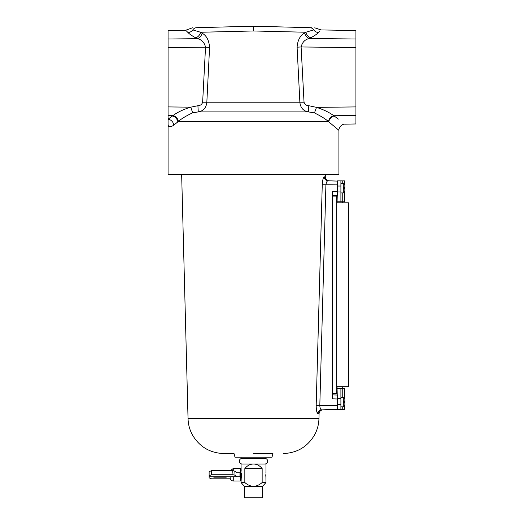 <?xml version="1.0" encoding="UTF-8"?>
<svg xmlns="http://www.w3.org/2000/svg" width="524" height="524" viewBox="0 0 524 524"><rect width="100%" height="100%" fill="white"/><g stroke="black" fill="none" stroke-linecap="round" stroke-linejoin="round"><path stroke-width="0.79" d="M173.778 125.151C169.986 127.699 168.086 127.306 168.073 123.965L168.073 174.741L338.923 174.741L338.923 130.378L328.456 121.568C325.528 118.955 320.865 116.079 314.466 112.922L308.44 111.907C303.403 111.075 300.553 107.911 299.879 102.422L297.095 47.18C297.665 40.138 300.18 35.416 304.641 33.012L305.911 32.239L253.498 30.975L200.568 32.252L202.107 33.195C206.522 35.586 209.011 40.315 209.58 47.376L206.829 102.422C206.161 107.905 203.305 111.068 198.268 111.907L192.681 112.804C186.099 115.909 181.33 118.791 178.376 121.45L173.778 125.151A6.229 5.587 -128.5 0 0 168.073 119.203L168.073 123.965M192.432 27.798L185.706 30.235L168.073 30.543L168.073 39.012L197.319 38.684L195.622 37.8C191.876 35.73 189.341 33.981 188.018 32.553C184.926 29.468 184.926 29.468 188.018 32.553A6.229 5.974 136.6 0 0 192.812 29.907A4.945 4.657 -91.5 0 1 196.572 27.693C191.188 27.831 191.188 27.831 196.572 27.693L253.498 26.2L196.572 27.693M168.073 115.496L168.073 119.203L173.012 115.549L168.073 115.496L168.073 106.916L190.756 107.178L197.915 105.717C200.378 105.606 201.956 104.433 202.644 102.206L304.031 102.206C304.739 104.446 306.324 105.619 308.787 105.717L316.503 107.368C323.511 109.595 329.275 112.385 333.814 115.739L334.188 116.014C348.512 126.723 348.512 126.723 334.188 116.014L338.386 119.112M202.644 102.206L205.532 47.16L168.073 47.586L168.073 106.916M168.073 47.586L168.073 39.012M314.747 27.805L321.074 29.934L355.927 30.543L355.927 123.965L345.041 124.155C340.967 123.71 338.294 129.395 338.923 130.378M336.172 127.994L338.288 129.828M192.812 29.907C188.43 28.538 188.43 28.538 192.812 29.907L200.568 32.252L232.656 31.479M253.498 26.731L253.498 26.2L309.959 27.68C316.162 27.844 316.162 27.844 309.959 27.68L253.498 26.2L253.498 30.975M311.931 27.733L311.4 27.713M310.837 27.7L309.959 27.68A4.945 4.618 91.5 0 1 313.699 29.901C318.716 28.361 318.716 28.361 313.699 29.901L305.911 32.239A6.229 4.795 60.9 0 0 310.804 37.774L309.409 38.494L355.927 39.012M186.754 38.802L170.051 38.986M186.289 30.837L188.018 32.553M353.949 38.986L339.113 38.822M337.246 38.802L309.409 38.494C305.066 39.366 302.296 42.189 301.117 46.964L297.095 47.18M318.494 32.514L319.483 31.538M313.699 29.901A6.229 5.941 43.8 0 0 318.461 32.547C321.959 29.075 321.959 29.075 318.461 32.547C317.099 33.988 314.544 35.73 310.804 37.774M355.927 115.496L333.814 115.739A6.229 5.109 127.3 0 0 328.456 121.568M344.517 115.621L353.949 115.516M253.498 30.706L253.498 30.182M253.498 28.938L253.498 28.479M253.498 27.477L253.498 27.143M178.376 121.45A6.229 5.109 -127.2 0 0 173.012 115.549C177.636 112.136 183.551 109.346 190.756 107.178L192.681 112.804M209.58 47.376L205.532 47.16C204.367 42.385 201.629 39.562 197.319 38.684A6.229 4.69 118.8 0 0 202.107 33.195M172.389 116.001A6.229 5.188 -128 0 1 177.8 121.745L328.81 121.745A6.229 5.155 127.8 0 1 334.188 116.014M197.915 105.717L198.268 111.907L308.44 111.907L308.787 105.717M195.622 37.8A6.229 4.847 119.3 0 0 200.568 32.252M309.409 38.494A6.229 4.67 61.4 0 1 304.641 33.012M314.466 112.922L316.503 107.368L355.927 106.916M316.699 411.261L317.937 413.737L319.083 413.698L317.95 413.737A3.956 3.884 88 0 1 321.697 409.892L337.338 409.342L337.338 398.993L332.596 398.829L332.596 191.601L337.338 191.437L337.338 195.393L332.596 195.557M181.658 174.741L188.044 418.669L318.952 418.669L319.083 413.698A3.956 3.956 0 0 1 322.895 409.847M188.044 418.669C188.214 424.492 189.701 429.955 192.504 435.058C199.592 446.9 210.039 453.064 223.833 453.542L234.032 453.542L235.014 457.197L271.982 457.197L272.958 453.542L253.498 453.542L272.958 453.542M317.95 413.737C316.876 413.207 316.286 410.449 316.182 405.452L316.175 406.709M322.339 183.23L322.253 184.776C322.607 179.902 323.269 177.21 324.245 176.706C325.633 176.758 325.633 176.758 324.245 176.706C325.633 176.758 325.633 176.758 324.245 176.706L324.087 176.758M332.596 394.88L337.338 395.044L337.338 398.993M327.808 180.793L337.338 181.088L337.338 191.437M223.833 453.542L234.032 453.542M324.245 176.706A3.956 3.897 92 0 0 328.004 180.76C327.015 180.918 326.314 182.287 325.915 184.88L319.81 405.556C319.974 408.288 320.603 409.735 321.697 409.892M328.404 180.754L328.849 180.793L328.404 180.754M337.338 184.88L322.253 184.776L317.688 350.811M337.338 405.556L316.182 405.452L322.253 184.776M332.596 196.094L337.07 196.094L337.07 202.814L348.539 202.814L348.539 386.712L337.07 386.712L337.07 393.432L332.596 393.432M343.299 183.57L343.299 192.911L344.851 191.273L344.851 188.928L344.851 191.273L344.851 188.928L343.665 188.928L343.665 187.546L344.851 187.546L344.851 185.201L344.851 187.546L344.851 185.201L343.665 183.616L340.901 183.57M342.748 192.911L342.748 201.845L340.901 201.845L340.901 186.027L337.338 186.027M344.733 184.592L344.733 180.885L340.901 180.885L340.901 186.027M337.07 201.845L337.338 191.954L340.901 191.954M337.338 181.088L331.463 180.885M342.748 180.885L342.748 183.57M344.733 191.882L344.733 201.845L342.748 201.845M340.901 180.885L337.338 180.885L340.901 180.885M337.338 201.845L340.901 201.845M343.665 397.618L343.299 397.519L343.299 406.866L344.851 405.229L344.851 402.884L344.851 405.229L344.851 402.884L343.665 402.884L343.665 401.502L344.851 401.502L344.851 399.157L344.851 401.502L344.851 399.157L343.665 397.618L344.851 399.157M337.338 404.41L340.901 404.41L340.901 388.592L344.733 388.592L344.733 398.548M340.901 404.41L340.901 409.552L342.748 409.552L342.748 406.866M342.748 397.519L342.748 388.592M342.748 409.552L344.733 409.552L344.733 405.838M337.07 388.592L337.338 398.476L340.901 398.476M331.463 409.552L337.338 409.342M340.901 409.552L337.338 409.552M337.338 388.592L340.901 388.592M342.264 386.712L342.264 388.526L337.07 388.526M242.134 464.015L242.134 464.015A2.803 2.803 0 0 1 239.33 461.212A2.803 2.803 0 0 1 242.134 458.408M264.862 464.015A2.803 2.803 0 0 0 267.666 461.212A2.803 2.803 0 0 0 264.862 458.408M239.953 472.733L237.149 472.733L239.953 472.733L239.953 476.781L237.149 476.781L239.953 476.781M235.047 475.229L233.029 474.757L232.689 470.709L234.824 471.194L235.047 475.229L237.149 476.781L209.122 476.781L209.122 471.659L211.46 470.709L211.46 474.757L209.122 475.707M240.405 468.528L240.961 469.497L240.961 480.01L240.405 480.986L240.405 468.528L233.259 468.528L230.285 470.709M241.662 474.757C240.981 469.733 240.981 469.733 241.662 474.757C240.981 479.774 240.981 479.774 241.662 474.757L241.584 473.349M265.956 472.419L265.956 464.015L241.04 464.015L241.145 471.207M265.733 474.757C265.976 477.77 265.976 477.77 265.733 474.757C265.976 471.744 265.976 471.744 265.733 474.757L265.891 476.716M262.452 486.436L262.452 497.8L244.544 497.8L244.544 486.436L253.498 486.436C250.223 486.076 247.335 484.779 244.839 482.539L244.839 468.58C247.269 465.6 250.158 464.081 253.498 464.015C256.839 464.081 259.721 465.6 262.157 468.58L262.157 482.539C259.655 484.779 256.773 486.076 253.498 486.436L262.452 486.436L265.956 482.539L265.917 476.892M265.956 457.197L265.956 458.408L241.04 458.408L241.04 457.197M265.845 473.093L265.923 472.602M265.956 482.539L262.157 482.539M244.839 482.539L241.04 482.539L244.544 486.436M241.643 475.451L241.361 477.469M241.23 477.993L241.04 482.539M262.157 468.58L244.839 468.58M230.141 476.781L230.141 477.868L230.141 476.781M232.689 470.709L211.46 470.709M237.149 472.733L234.824 471.194M233.029 474.757L211.46 474.757M230.285 478.805L211.46 478.805L209.122 477.855L209.122 473.807M213.792 476.781L213.792 477.168L220.021 477.168L220.021 476.781M220.021 477.168L226.25 477.168L226.25 476.781M355.927 47.586L301.117 46.964L304.031 102.206M317.275 365.916L316.182 405.452M336.696 196.094L336.696 393.432M233.259 470.735L233.259 468.528M240.405 480.986L233.259 480.986L233.259 476.781M318.952 418.669C318.775 424.492 317.295 429.955 314.492 435.058C307.398 446.9 296.957 453.064 283.156 453.542M328.404 180.714C326.413 180.132 325.378 178.808 325.286 176.745L325.339 174.741M343.299 192.911L340.901 192.911M344.733 187.546L344.733 188.928M343.299 397.519L340.901 397.519M344.733 402.884L344.733 401.502M343.299 406.866L340.901 406.866M342.264 201.845L342.264 202.814M233.259 480.986C231.366 480.803 230.324 479.761 230.141 477.868"/></g></svg>
